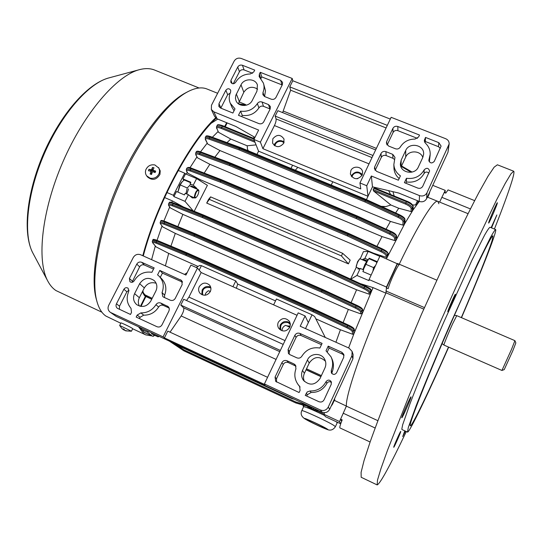 <?xml version="1.0" encoding="UTF-8"?>
<svg xmlns="http://www.w3.org/2000/svg" width="543" height="543" viewBox="0 0 543 543"><rect width="100%" height="100%" fill="white"/><g stroke="black" fill="none" stroke-linecap="round" stroke-linejoin="round"><path stroke-width="0.81" d="M125.698 330.843L131.42 331.23L132.716 328.698L132.18 328.257C129.96 326.784 120.824 322.461 120.953 322.936L119.67 325.481L121.836 328.467M131.447 331.216L119.67 325.454M125.521 330.782L127.191 330.918L124.87 330.402L124.116 329.343L122.935 328.807L123.695 329.866L122.318 328.915M123.607 329.811L124.829 330.368M123.987 329.296L123.695 329.866M317.411 409.972L317.546 411.078L324.008 414.085M279.808 329.54L280.154 325.074C282.917 321.062 286.263 320.418 290.206 323.133M278.335 322.203C281.871 317.621 285.598 317.377 289.514 321.47L290.383 324.354L289.772 327.341C286.392 331.841 282.727 332.18 278.763 328.359C277.534 326.404 277.392 324.354 278.335 322.203M201.82 294.659L202.139 289.989C204.27 286.656 207.114 285.699 210.67 287.118M199.254 286.677C202.308 282.523 205.756 282 209.584 285.123C211.098 287.098 211.336 289.27 210.284 291.632C207.331 295.725 203.937 296.302 200.095 293.369C198.453 291.367 198.168 289.141 199.254 286.677M325.284 337.468L314.655 316.528L312.028 314.797L305.505 328.61L308.336 322.603L305.085 315.931L298.202 312.87L264.414 383.962L265.208 384.743L164.4 337.889L167.78 331.121L267.577 377.317M352.231 351.803L353.113 354.606L352.916 358.828L351.912 355.74L352.115 351.443L349.04 348.111L300.204 326.234L305.085 315.931M186.534 300.523L188.916 297.096L201.154 272.545L197.476 268.038L190.926 265.12L185.944 275.057L140.596 254.742C137.535 253.73 135.092 254.647 133.273 257.491L108.675 305.383C107.507 308.112 107.996 310.372 110.141 312.171L116.134 316.365L110.141 312.171M201.154 272.545L297.055 315.293M151.911 272.308L154.158 267.889L141.669 262.276C139.626 261.597 137.997 262.208 136.782 264.108L129.404 278.511L129.947 281.708C131.576 282.733 132.994 282.421 134.202 280.772C138.411 274.039 144.309 271.215 151.911 272.308M123.892 289.27L116.44 303.815C115.673 305.6 115.985 307.094 117.369 308.302L130.483 314.451L131.501 312.449L131.012 308.356C126.818 303.361 126.064 297.713 128.759 291.421L128.148 288.245C126.492 287.233 125.073 287.58 123.892 289.27L126.886 291.761L119.521 306.164L119.412 309.32M163.728 297.204L170.319 300.204C172.409 300.903 174.059 300.286 175.28 298.345L182.183 284.566L181.661 280.534L159.818 270.434L157.572 274.867L159.051 276.136C163.362 280.826 164.359 286.317 162.038 292.623L162.832 296.607L163.728 297.204M140.868 312.904L137.182 315.076L136.171 317.078L157.002 326.73C159.099 327.443 160.762 326.825 161.99 324.863L168.968 310.935L169.362 308.96L168.242 306.646L160.782 303.062C158.821 302.376 157.212 302.913 155.956 304.684C152.339 310.243 147.309 312.978 140.868 312.904L143.705 315.164L140.06 317.316L139.415 318.585M155.861 291.055L150.798 301.066C146.943 306.686 142.232 307.867 136.673 304.609C133.422 301.589 132.723 297.931 134.583 293.648L139.66 283.684C143.807 277.86 148.68 276.842 154.28 280.636C157.07 283.629 157.599 287.104 155.861 291.055M197.476 268.038L163.083 336.87L110.928 312.632M352.916 358.828L329.703 409.279C327.911 412.334 325.359 413.277 322.04 412.123L116.134 316.365M322.04 412.123L320.445 410.006L264.414 383.962M163.083 336.87L164.4 337.889M351.912 355.74L328.25 407.107L329.703 409.279M305.247 395.372L318.911 401.698C321.157 402.478 322.888 401.834 324.103 399.77L331.284 384.22L331.176 381.553C329.397 379.577 327.68 379.638 326.01 381.729C322.522 388.014 317.2 391.103 310.039 390.987L307.243 391.924L305.247 395.372M336.599 372.722L343.705 357.342L343.78 354.301L341.805 352.251L328.203 346.135L326.017 350.812L330.999 356.771C333.063 361.238 333.151 365.772 331.271 370.38L331.373 372.898C333.171 374.955 334.916 374.894 336.599 372.722M300.089 390.41L299.607 386.324L298.433 384.994C294.727 380.059 293.899 374.656 295.942 368.799L295.473 365.161L294.001 363.959L287.016 360.762C284.817 360.016 283.113 360.647 281.898 362.67L275.057 377.107L275.708 381.396L299.098 392.528L300.089 390.41M299.94 333.429C297.747 332.696 296.057 333.327 294.856 335.33L288.089 349.611L288.421 353.452L289.901 354.66L296.878 357.844C298.955 358.57 300.618 358.02 301.874 356.181C306.13 349.536 312.137 346.828 319.902 348.049L322.08 343.386L299.94 333.429L301.107 335.52C298.942 334.793 297.265 335.418 296.078 337.4L289.385 351.531L289.175 354.226M302.505 370.509L307.433 359.995C310.392 352.923 321.442 352.536 324.734 359.418C326.133 362.215 326.2 365.059 324.938 367.957L320.024 378.525C315.13 385.286 309.619 385.903 303.489 380.385C301.351 377.29 301.019 373.998 302.505 370.509L304.406 373.319L309.245 362.995C314.044 356.398 319.454 355.808 325.467 361.231M320.445 410.006C323.825 411.18 326.424 410.216 328.25 407.107M156.133 283.256C151.144 281.763 147.214 283.317 144.336 287.912L139.361 297.707C137.99 300.584 138.003 303.374 139.402 306.082M304.426 381.457C303.211 378.763 303.198 376.048 304.406 373.319M170.034 332.167L181.172 315.951C183.405 312.232 184.22 309.53 183.629 307.854L180.778 305.085L183.697 299.241L283.222 344.405M180.778 305.085L280.351 350.432M321.476 344.683L301.107 335.52M296.01 366.192L288.333 362.568C286.154 361.821 284.471 362.452 283.27 364.448L276.509 378.736L276.509 382.041M300.082 387.071L299.227 386.019M331.379 357.613L331.834 358.618C333.877 363.043 333.965 367.53 332.106 372.091L331.888 373.598M344.052 355.4L342.518 354.151L329.065 348.097L327.314 351.864M329.065 348.097L328.203 346.135M331.515 382.496C329.716 381.234 328.182 381.505 326.906 383.31C323.458 389.535 318.191 392.582 311.112 392.467L307.345 394.713L306.72 396.057M169.178 308.071L163.402 305.424C161.468 304.745 159.873 305.281 158.631 307.033C155.054 312.53 150.078 315.245 143.705 315.164M159.208 276.292L161.671 278.769C165.948 283.412 166.932 288.856 164.638 295.093L164.502 297.55M182.502 282.156L162.432 273.122L160.28 277.371M162.432 273.122L159.818 270.434M129.044 290.193L126.886 291.761M153.533 269.118L144.465 265.038C142.436 264.366 140.82 264.97 139.626 266.857L132.024 282.292M362.011 175.43L359.391 173.074C355.631 172.111 353.12 173.407 351.864 176.943M280.941 330.314C279.76 324.463 282.17 321.897 288.157 322.63L290.383 324.497M274.792 145.829C275.905 142.11 278.396 140.705 282.272 141.621L283.935 142.734M340.719 423.791L325.345 416.637L323.92 414.282L339.531 421.544L340.746 418.802M340.671 423.771L339.531 421.544M210.888 288.109L209.978 287.58C204.209 286.874 201.806 289.358 202.77 295.025M382.272 206.869L385.835 206.571L390.879 205.003L398.725 208.234L395.609 212.965M390.879 205.003L373.557 190.953L373.197 189.595L373.801 188.319L374.69 187.987L406.727 201.148M398.725 208.234L411.051 211.566L411.166 208.458C410.834 207.08 408.913 205.6 405.39 204.019L373.557 190.953M406.673 201.12L374.69 187.987M392.949 191.686L394.184 195.969M295.311 170.231L297.815 167.359M312.028 314.797L276.448 298.996L273.624 304.854M315.863 318.836L340.413 329.757L352.753 334.298L352.142 331.359C351.721 330.511 349.923 329.302 346.733 327.734L312.985 311.73L313.426 310.752L347.201 326.771C350.846 328.563 352.909 329.94 353.384 330.897L353.948 333.66L348.626 347.92M156.024 246.855L152.556 242.673L152.278 241.228C152.651 240.895 153.947 241.18 156.167 242.076L186.093 254.334L185.991 255.427L156.085 243.162C153.384 242.11 152.311 242.022 152.854 242.897L156.024 246.855L168.697 253.398L198.012 266.43M199.186 270.129L201.412 265.67L199.702 265.459L196.213 267.468M201.412 265.67L235.784 280.935L237.685 284.077L275.525 300.903M340.413 329.757L335.913 342.233M237.685 284.077L236.361 288.245M142.836 290.865L143.433 292.982L145.049 294.903L152.196 298.304M210.46 291.238L209.931 291.34M210.338 291.523L208.607 290.749L207.46 291.347L205.722 293.227L205.057 295.243M366.749 185.733L367.998 196.288L372.464 186.833L371.358 175.993L366.749 185.733L359.948 182.943L360.776 188.93L262.907 148.687L260.396 142.13L292.209 78.463L241.201 58.44C238.194 57.585 235.845 58.474 234.155 61.108L211.465 105.274L211.363 109.537L213.84 111.824L258.631 130.069L253.914 139.476L258.563 151.178L256.961 154.388M292.582 165.201L290.994 168.445M255.04 142.293L221.245 128.426C218.076 127.252 216.637 127.32 216.929 128.63L218.537 132.316L230.741 139.015L247.153 145.782L247.547 149.474L248.321 150.818M230.741 139.015L227.008 142.633M256.065 144.886L247.153 145.782M254.538 137.135L253.038 138.132M187.125 272.701L184.518 274.419M168.697 253.398L165.384 265.846M412.666 204.962L415.544 204.962L417.519 200.713M323.92 414.282L324.639 412.653M345.307 408.506L346.38 406.083L334.305 400.354M379.815 256.35L368.168 251.409L364.896 258.4L362.256 259.697M368.168 251.409L363.41 251.647L360.233 258.835M356.31 267.326L350.561 279.136M350.758 279.224L356.934 275.444L369.002 280.643L369.05 279.55L379.964 256.045L397.517 263.871M357.898 268.004L358.068 269.097L360.226 268.405L356.934 275.444M369.05 279.55L386.453 287.043L397.327 263.416M360.253 283.602L373.055 287.607L385.897 293.152L385.985 292.209M386.351 288.143L386.453 287.043M377.283 261.678L369.111 258.196L368.337 259.859L364.896 258.4M360.226 268.405L363.661 269.885L362.88 271.554L371.073 275.07M376.998 262.276L369.192 258.767L369.111 258.196M432.751 185.339L445.219 190.376L445.084 192.846M470.414 208.912L441.859 197.326L439.884 201.636M444.099 192.731L445.219 190.376M385.897 293.152C362.615 345.423 345.382 395.84 346.38 406.083M438.887 203.747L437.834 201.372C434.305 198.921 418.823 223.261 399.234 264.21C418.823 223.261 434.305 198.921 437.834 201.372L468.032 213.664M373.055 287.607L353.948 333.66L352.753 334.298M334.624 398.576L334.651 400.673M334.61 399.675L332.465 404.311L334.61 399.675M449.122 144.18L447.975 152.25L426.622 198.663C424.952 201.48 422.502 202.396 419.264 201.426L413.067 209.958L404.997 223.214L386.426 258.787M206.693 203.068L348.416 263.884L341.438 255.929L209.333 199.383L206.693 203.068L208.505 199.478L210.596 196.878L342.667 253.323L350.181 260.131L348.416 263.884M186.744 171.235L186.263 169.416C186.738 168.873 188.095 169.009 190.321 169.823L220.478 181.057L220.349 182.183L190.22 170.943C187.491 170.013 186.33 170.108 186.744 171.235L187.803 173.217L200.265 179.679L373.509 253.201L373.319 253.595M200.265 179.679L199.756 180.561M191.367 185.91L196.532 188.109L193.233 185.211L196.607 178.579L207.392 185.339L194.204 211.288M387.376 256.832L386.148 257.334L386.107 255.719C385.822 254.599 384.098 253.255 380.942 251.687L347.391 235.92L347.853 234.902L381.43 250.676C385.041 252.468 387.01 253.995 387.349 255.264L387.376 256.832M373.509 253.201L386.148 257.334M371.073 290.003L371.269 291.639L371.012 290.566C370.516 289.629 368.439 288.285 364.781 286.534L330.85 270.882L331.182 270.197L365.086 285.835L331.182 270.204M154.015 334.983L153.228 336.409L152.149 335.974L147.615 332.235L141.166 329.234M173.909 196.58L185.007 201.358L188.407 194.693L185.231 193.328L184.423 194.91L176.502 191.509L173.909 196.58L173.4 195.29L166.918 192.5M173.4 195.29L184.715 173.183L178.247 170.434M155.284 246.074L151.612 259.676M161.97 226.078L157.049 240.339M169.64 207.093L163.911 220.96M183.371 206.944L172.416 200.91L171.737 202.383M172.416 200.91L164.583 197.53M217.77 119.073L211.315 123.173L217.77 119.073M187.186 172.43L186.181 174.16M196.871 157.036L190.002 167.699M207.121 143.271L200.53 151.83M218.001 131.616L212.354 137.27M224.931 126.024L224.395 126.397M334.488 398.881L331.352 405.689M196.071 155.006L195.602 153.167C196.098 152.583 197.462 152.692 199.688 153.493L229.764 164.475L229.635 165.601L199.58 154.619C196.858 153.71 195.684 153.839 196.071 155.006L197.469 157.809L209.842 164.285L382.021 236.578L376.93 246.373M209.842 164.285L204.195 173.074M388.143 253.248L388.245 255.061L388.069 253.71C387.641 252.638 385.618 251.233 381.987 249.488L348.267 234.026L347.73 234.847L348.144 233.972L221.021 180.262L220.594 181.104L347.73 234.847L347.391 235.92L220.349 182.183L220.899 180.215L190.898 168.703C188.679 167.868 187.362 167.651 186.948 168.072C188.027 167.169 189.548 167.217 191.516 168.215L190.321 169.823L190.22 170.943M395.827 240.067L394.605 240.522L394.605 238.207C394.34 237.047 392.643 235.689 389.507 234.128L356.14 218.517L356.608 217.492L389.996 233.11C393.587 234.888 395.528 236.436 395.833 237.753L395.827 240.067M382.021 236.578L394.605 240.522M187.803 173.217L186.364 170.896M197.469 157.809L195.677 154.646M205.648 139.626L205.2 137.779C205.709 137.169 207.073 137.25 209.299 138.031L239.239 148.755L239.11 149.895L209.184 139.157C206.469 138.282 205.288 138.438 205.648 139.626L207.691 144.017L219.983 150.554L390.451 221.422L386.053 229.153M219.983 150.554L214.838 157.185M396.587 235.879L396.77 238.01L396.512 236.293C396.125 235.146 394.137 233.707 390.526 231.97L357.016 216.63L357.328 216.005L390.811 231.332L389.507 234.128M404.141 224.721L402.933 225.121L403.008 221.449C402.77 220.261 401.094 218.89 397.978 217.349L364.862 201.921L365.33 200.896L398.474 216.331C402.03 218.089 403.951 219.65 404.23 221.001L404.141 224.721M390.451 221.422L402.933 225.121M207.691 144.017L205.247 139.252M170.312 207.901L168.669 205.587L168.493 204.114C168.921 203.666 170.251 203.869 172.484 204.725L202.627 216.481L202.519 217.594L172.389 205.831C169.667 204.847 168.54 204.86 169.016 205.878L170.312 207.901L182.889 214.376L356.581 289.786L351.111 302.655M182.889 214.376L177.853 226.621M356.581 289.786L369.179 294.191L369.03 292.596C368.683 291.598 366.919 290.308 363.735 288.733L329.974 272.769L330.429 271.771L364.217 287.742C367.855 289.541 369.878 291.007 370.278 292.141L370.407 293.614L369.179 294.191M362.541 309.198L362.914 311.22L362.486 309.822C361.964 308.947 359.873 307.63 356.208 305.879L322.27 290.152L321.85 291.041L355.665 307.053C359.303 308.852 361.346 310.277 361.787 311.322L362.059 313.284L360.844 313.895L360.538 311.784C360.158 310.854 358.373 309.605 355.19 308.03L321.402 292.032L322.142 290.098L194.713 234.338L194.285 235.187L321.721 290.987L321.402 292.032L194.061 236.246L164.013 224.232C161.305 223.207 160.205 223.173 160.714 224.123L162.676 226.879L175.301 233.375L348.341 309.401L343.122 322.617M175.301 233.375L170.923 246.135M354.07 328.82L354.776 331.495L354.036 329.499C353.486 328.685 351.389 327.402 347.724 325.644L313.847 309.87L313.426 310.752L313.718 309.815L186.643 253.533L186.215 254.382L313.304 310.698L312.985 311.73L185.991 255.427L186.52 253.486L156.71 241.017L152.909 239.999C152.651 239.022 154.144 239.178 157.389 240.481L156.167 242.076L156.085 243.162M348.341 309.401L360.844 313.895M162.676 226.879L160.714 224.123M404.929 219.291L405.078 222.881L404.847 219.657C404.508 218.449 402.546 216.983 398.976 215.252L365.731 200.048L366.03 199.444L399.248 214.628L397.978 217.349M373.197 189.595L405.757 202.953C409.782 204.759 411.988 206.449 412.361 208.01L412.232 211.247L411.051 211.566M218.537 132.316L216.929 128.63M413.128 206.191L413.142 209.707L413.053 206.523C412.619 205.078 410.386 203.455 406.361 201.663L373.801 188.319M418.436 201.086L416.834 204.535L415.544 204.962M224.897 126.607L226.689 122.718M417.574 203.544L418.653 201.175L417.574 203.544M140.576 306.367L141.078 304.888L141.628 305.105L141.139 306.449M151.768 299.145L144.384 295.494L142.314 291.896M144.689 295.759L151.707 299.268L145.171 296.145M164.672 222.026C162.452 221.13 161.176 220.818 160.83 221.096C160.565 220.132 162.065 220.268 165.337 221.496L164.101 223.132L194.17 235.139L194.061 236.246L194.598 234.291L164.672 222.026M160.389 223.865L160.165 222.399C160.565 222.012 161.882 222.257 164.101 223.132L164.013 224.232M331.135 270.19L203.72 215.103L203.062 215.625L203.72 215.103L331.162 270.19L329.974 272.769L202.519 217.594L202.749 216.528L330.3 271.717L330.721 270.828L203.177 215.673L202.627 216.481L203.062 215.625L173.061 203.591C170.841 202.709 169.552 202.43 169.185 202.749L168.493 204.114M357.253 215.999L230.768 163.151L230.184 163.647L230.795 163.165L357.294 215.992L356.14 218.517L229.635 165.601L229.886 164.515L356.486 217.438L356.894 216.576L230.3 163.687L229.764 164.475L230.184 163.647L200.238 152.413C198.025 151.599 196.695 151.422 196.254 151.891L195.602 153.167M365.948 199.444L240.25 147.479L239.653 147.947L240.216 147.465L365.996 199.43L364.862 201.921L239.11 149.895L239.354 148.802L365.201 200.842L365.602 199.994L239.768 147.988L239.354 148.802L239.653 147.947L209.815 137.019C207.602 136.218 206.265 136.083 205.797 136.598L205.2 137.779M254.043 139.225L222.094 126.132C219.44 125.073 217.804 124.849 217.18 125.467L216.494 126.804C217.159 126.112 218.822 126.295 221.476 127.347L254.477 140.888M217.18 125.467L217.18 125.467C217.2 124.415 218.999 124.476 222.569 125.65L254.307 138.689M331.081 406.279L332.465 404.297L331.074 406.293M429.737 191.889L427.545 197.184M429.106 193.26L429.214 194.027L427.735 197.265L429.764 191.842M210.596 196.878L209.333 199.383M342.667 253.323L341.438 255.929M183.962 350.887L295.663 402.913L183.758 350.73L295.663 402.913L313.549 408.173M313.019 407.929L295.684 402.852L295.826 401.976L307.705 405.458M183.839 350.819L169.402 341.14L183.839 350.819L183.928 349.889L295.826 401.976L295.663 402.913M199.58 154.619L199.688 153.493L200.835 151.938L230.782 163.158M221.517 179.719L221.021 180.262L221.503 179.713L191.516 168.215L221.415 179.706M348.525 233.375L221.571 179.767L348.586 233.381L348.144 233.972L348.565 233.375L382.265 248.843C385.442 250.364 387.213 251.592 387.593 252.515M314.159 309.143L187.206 252.936L186.52 253.486L187.206 252.936L314.18 309.143L313.718 309.815L314.18 309.143L348.049 324.911C351.246 326.452 353.086 327.565 353.568 328.271M322.569 289.446L195.27 233.755L194.713 234.338L195.27 233.755L165.391 221.53L195.188 233.734M195.27 233.755L322.617 289.453L322.142 290.098L322.596 289.446L356.513 305.166C359.724 306.7 361.557 307.84 362.018 308.6M175.905 344.622L291.503 398.338L176.007 344.683L173.767 343.169M291.639 397.985L291.727 398.501L294.476 399.302M175.749 344.086L175.81 344.527L175.81 344.119M193.199 210.888L185.007 201.358M196.607 178.579L185.53 173.882L182.95 178.912L183.86 180.31M184.715 173.183L185.53 173.882M196.532 188.109L197.38 189.31M194.475 197.869L192.365 197.944L188.407 194.693M147.615 332.235L148.076 331.223M193.233 185.211L190.057 183.853L190.864 182.278L182.95 178.912M332.811 181.783L331.23 185.068M232.947 286.718L235.784 280.935M248.416 150.852L247.547 149.474M254.884 137.542L253.554 138.35M286.711 325.834L290.206 326.139M289.826 327.232L285.632 325.345C283.256 326.411 282.068 328.216 282.055 330.782M371.358 175.993L419.481 195.602L419.264 201.426L398.881 193.091L372.464 186.833L366.423 199.62M381.064 206.313L385.835 206.571M388.605 190.661L390.641 194.516M357.796 178.62L356.799 178.769M151.368 332.75L151.68 333.897L158.02 336.85L159.289 336.436M158.386 336.015L158.02 336.85M514.92 340.678L515.85 342.932L512.823 350.737L504.237 369.6L501.936 370.462L511.52 349.373L514.913 340.665L456.758 315.639L452.584 323.886C448.403 333.015 443.455 345.172 443.943 345.063L501.936 370.462M244.452 105.518L240.406 104.908M216.168 118.293C190.315 141.73 156.771 204.154 143.284 255.943M140.067 327.497L144.363 332.54L149.298 334.644M217.628 93.281L207.209 89.086C202.057 86.894 195.711 87.708 188.177 91.509C167.448 101.962 138.73 139.789 118.7 185.944C98.643 232.085 90.532 279.021 96.946 301.508C98.901 308.451 101.874 313.297 105.865 316.046L120.79 323.248M138.472 326.75L143.766 333.714L145.714 334.861L152.142 335.968L143.739 332.058M153.56 335.805L155.115 335.499M199.064 87.986L154.85 70.156C150.492 68.323 145.456 68.133 139.741 69.585C117.01 75.083 84.179 112.808 62.968 161.76C41.682 210.677 36.456 260.586 47.845 281.172C50.065 285.313 52.759 288.442 55.936 290.553L101.921 312.218M187.756 91.726L185.903 92.697C165.445 103.027 137.216 140.169 117.566 185.455C97.883 230.734 89.934 276.842 96.26 299.044L96.335 299.308M128.399 326.187L123.288 323.764M246.732 105.07L238.499 103.842M215.605 117.838C189.677 141.825 156.384 203.964 142.789 255.726M186.812 194.007L188.55 188.923M177.9 192.107L180.201 184.932L187.26 187.953L186.025 193.668M177.866 192.093L179.685 185.129L181.891 181.959L184.315 180.004L190.647 182.706M190.858 184.192L187.26 187.953M180.201 184.932L182.387 181.491M356.147 267.19L357.525 261.767L359.799 258.706L357.851 261.814C356.636 264.522 356.065 266.314 356.147 267.19L359.466 268.676M366.457 261.488L359.799 258.706M147.397 176.828L147.465 176.916C152.284 180.833 156.445 180.004 159.941 174.418L160.233 170.875L158.536 167.516M150.126 178.165C154.327 178.871 157.355 177.269 159.201 173.373L159.601 170.699L158.923 168.167L154.898 164.963C150.71 164.264 147.696 165.859 145.843 169.742C145.096 171.995 145.375 174.038 146.691 175.878L150.126 178.165M153.988 167.794L152.515 167.4L151.449 169.803L148.958 169.28L148.436 170.733L150.92 171.255L150.119 174.038L151.592 174.439L152.393 171.656L155.149 172.552L155.678 171.099L152.916 170.203L153.988 167.794M151.802 173.617L150.119 174.038M151.354 173.495L151.748 172.403L150.92 171.255M150.94 171.283L151.164 170.651L148.958 169.28M151.164 170.651L152.271 170.95L151.449 169.803M152.271 170.95L152.515 167.4M152.664 169.857L153.017 169.952M155.678 171.099L154.85 171.649L153.744 171.35L152.916 170.203M154.85 171.649L154.592 172.355M338.133 422.59L337.23 422.678L335.974 421.585M317.492 410.732L317.01 410.63L317.329 409.938M317.078 409.816L316.515 411.044L317.153 411.194L317.01 410.63M316.752 409.666L316.515 411.044M316.379 410.474L315.123 410.121L315.585 409.123M315.334 409.008L314.641 410.501L315.259 410.698L315.123 410.121M315.001 408.852L314.641 410.501M314.506 409.931L313.297 409.497L313.84 408.309M295.786 402.96L313.569 408.187L312.836 409.836L313.433 410.074L313.297 409.497M313.243 408.085L312.836 409.836M312.7 409.259L311.533 408.743L312.001 407.725M311.743 407.644L311.091 409.042L311.668 409.32L311.533 408.743M311.383 407.542L311.091 409.042M310.956 408.458L309.829 407.861L310.148 407.175M309.89 407.101L309.422 408.112L309.972 408.438L309.829 407.861M309.53 406.999L309.422 408.112M309.279 407.542L308.295 406.632M308.037 406.558L307.806 407.06L308.336 407.42L308.193 406.856M307.677 406.456L307.806 407.06M303.347 405.18L303.795 405.94L303.435 405.207M303.313 405.261L303.652 406.293L303.109 405.764M303.089 405.825L303.544 406.585L303.062 405.899M303.062 405.913L303.625 406.727L301.786 410.684C300.252 413.997 301.508 416.861 305.546 419.277C314.804 424.219 322.148 427.667 327.578 429.622C330.701 430.782 333.314 429.798 335.411 426.669L333.578 425.244C326.696 420.934 301.324 409.334 301.786 410.684M324.87 427.843C320.77 425.352 306.014 418.565 306.272 419.284L307.467 420.16C311.668 422.685 326.139 429.343 325.983 428.671L324.87 427.843M324.225 415.3C312.361 409.619 305.499 406.761 303.625 406.727M194.849 196.844L195.731 197.767C197.469 196.294 198.521 194.095 198.874 191.156L198.792 190.566C197.102 190.186 195.785 192.283 194.849 196.844M195.534 197.828L194.781 197.998L194.353 196.96C195.005 192.914 196.328 190.498 198.31 189.711L198.697 190.369M274.161 145.375L274.643 144.004C277.242 140.325 280.419 139.653 284.159 141.988M283.717 143.23C279.706 147.818 275.993 147.784 272.559 143.114L272.83 138.791C276.923 134.169 280.656 134.264 284.03 139.069L283.717 143.23M351.301 176.271L351.606 175.491C354.925 171.215 358.509 170.923 362.364 174.615M362.113 175.226C357.464 180.181 353.547 179.794 350.364 174.045L350.839 170.624C353.052 165.337 362.086 166.382 362.609 172.002L362.113 175.226M253.914 139.476L260.396 142.13M367.998 196.288L258.563 151.178M406.449 178.287L404.413 182.658L417.805 188.095C419.997 188.747 421.653 188.129 422.787 186.229L429.615 170.991C428.508 167.902 426.71 167.509 424.219 169.803C420.336 176.441 414.411 179.271 406.449 178.287L406.456 181.973L405.859 183.249M434.264 161.386L441.099 146.087L438.832 142.666L425.508 137.42L424.307 140.637L425.427 143.196C428.698 146.264 430.294 149.983 430.199 154.355L428.841 160.273C429.988 163.368 431.794 163.735 434.264 161.386M392.772 154.382L385.924 151.64C383.779 151.008 382.136 151.626 381.01 153.486L374.724 166.762L374.412 168.574L376.591 171.371L398.392 180.215L400.429 175.857C396.417 173.047 394.225 169.294 393.845 164.61L394.985 157.368L392.772 154.382L392.922 158.291L386.148 155.569C384.016 154.938 382.401 155.549 381.281 157.395L375.165 170.326M415.022 139.083L418.619 136.958L419.515 135.058L397.815 126.505C395.671 125.888 394.042 126.499 392.922 128.345L386.697 141.479L386.385 143.135L388.578 146.033L395.419 148.762C397.449 149.379 399.051 148.836 400.225 147.139C403.537 141.818 408.472 139.13 415.022 139.083M401.168 160.144L405.702 150.479C409.232 141.838 424.321 144.777 423.635 154.008L422.854 157.321L418.341 167.034C414.913 175.491 400.245 173.007 400.374 164.027L401.168 160.144L401.06 167.006M419.481 195.602C422.78 196.586 425.278 195.656 426.974 192.792L449.149 143.976C449.217 141.547 448.084 139.802 445.749 138.743L391.143 117.308L359.948 182.943M292.209 78.463L292.799 80.758L289.752 86.866L290.641 90.199L282.631 112.598M390.302 119.08L292.799 80.758M254.708 70.115L242.436 65.275C240.427 64.705 238.859 65.303 237.732 67.06L230.924 80.344L230.823 82.312C232.302 84.213 233.911 84.213 235.642 82.292C238.927 76.868 243.814 74.092 250.303 73.963L253.791 71.927L254.708 70.115M225.84 90.26L218.972 103.672L218.883 106.462L220.567 108.037L232.886 113.039L234.997 108.892L230.293 103.258C228.786 99.586 228.895 95.873 230.626 92.113L230.694 90.179C229.173 88.265 227.558 88.292 225.84 90.26L227.68 94.679L220.804 108.138M259.357 74.12L259.16 76.556L263.375 83.052C264.393 86.161 264.265 89.296 262.982 92.466L262.9 94.713L264.746 96.6L271.215 99.179C273.265 99.776 274.853 99.172 275.987 97.38L282.353 84.681L282.577 82.373L280.67 80.344L260.273 72.307L259.357 74.12L260.85 78.701L261.767 76.902L260.273 72.307M258.95 123.621C261 124.225 262.602 123.621 263.742 121.808L270.17 108.98L270.36 106.509L268.5 104.589L262.025 101.996C260.104 101.412 258.556 101.941 257.375 103.577C253.343 109.503 247.744 112.028 240.576 111.152L238.472 115.306L258.95 123.621M256.948 91.176L252.278 100.407C249.312 106.998 238.343 107.147 236.008 100.659L235.452 98.317L235.777 95.405L241.017 84.83C244.065 78.104 255.373 78.192 257.409 84.98L256.948 91.176M422.807 157.416C420.458 150.268 408.601 150.011 405.723 157.015L401.27 166.518M213.84 111.824L217.105 118.802L235.879 126.478L254.966 137.379M217.105 118.802L214.621 116.453M238.411 103.774L243.814 92.235C247.601 86.934 252.224 85.909 257.66 89.154M372.993 155.495L275.152 116.093L276.054 118.897C276.319 120.437 275.783 122.657 274.432 125.569L262.907 148.687M375.647 149.922L277.853 110.684L275.152 116.093M386.093 127.938L290.641 90.199M387.315 125.372L289.752 86.866M270.163 109.007L263.511 106.326C261.611 105.749 260.077 106.272 258.909 107.894C254.918 113.765 249.38 116.263 242.28 115.387L241.669 116.602M242.28 115.387L240.576 111.152M282.197 84.986L261.767 76.902M263.484 83.371L265.479 90.715L264.59 96.532M230.171 93.165L227.68 94.679M234.06 110.731L231.976 107.276M252.59 73.278L244.099 69.925C242.11 69.361 240.556 69.945 239.443 71.69L233.266 83.765M417.411 138.377L397.91 130.673C395.786 130.062 394.177 130.673 393.071 132.499L387.152 145.008M394.496 159.506L392.922 158.291M399.166 178.559C396.01 175.83 394.279 172.443 393.98 168.418L393.96 167.841M430.165 154.938L429.33 161.855M440.319 148.273L438.493 146.705L425.312 141.499L424.836 142.51M425.312 141.499L425.508 137.42M428.841 173.115C427.07 171.574 425.461 171.731 424.035 173.57C420.194 180.147 414.329 182.95 406.456 181.973M393.729 447.256C393.41 446.869 400.537 430.762 400.748 431.4L400.761 431.434C400.992 432.011 393.98 447.839 393.743 447.283L393.729 447.256M401.786 417.723C401.467 416.848 410.705 395.962 411.017 396.852L411.037 396.94C411.207 398.134 402.173 418.544 401.806 417.784L401.786 417.723M488.707 222.555C489.419 219.582 497.137 201.915 497.361 202.743L497.279 203.32C496.445 206.557 488.904 223.797 488.646 223.058L488.707 222.555M405.438 431.149L402.696 436.558L404.834 430.87M491.11 227.7L496.845 214.98L491.558 227.884M447.792 311.56C448.016 309.768 455.149 293.532 455.394 294.265L455.387 294.523C455.068 296.526 448.063 312.435 447.799 311.777L447.792 311.56M441.859 197.326L444.228 192.5L445.755 193.118L448.056 189.894L474.643 200.625M406.32 431.549C389.962 465.833 380.249 483.623 377.168 484.919L377.487 480.148L380.969 468.568L387.6 450.011L409.68 394.191L439.952 322.82L471.378 252.624L496.594 199.899L505.275 183.31L510.977 173.808L513.692 171.215C514.384 171.751 513.746 175.213 511.791 181.593C508.452 192.331 502.662 208.152 494.422 229.051M377.168 484.919L361.176 477.27L361.095 472.369L364.041 460.593L370.163 441.873C375.79 426.085 382.876 407.44 391.415 385.93L421.293 314.73L452.889 244.941C462.663 224.449 471.29 207.046 478.777 192.745L487.933 176.421L494.144 167.169L497.395 164.794L513.617 171.188M448.688 347.14C428.59 392.745 409.273 433.104 407.501 432.092L408.329 427.395L416.108 405.859C424.083 385.415 436.613 355.346 450.059 324.524L477.962 262.812L490.458 237.508C493.18 232.553 494.911 229.899 495.65 229.553C495.969 229.777 495.684 231.366 494.795 234.304C491.096 246.57 477.27 280.948 461.502 317.682M407.501 432.092L401.996 429.561L401.813 429.072L402.662 424.789L410.209 403.177C418.042 382.7 430.477 352.638 443.909 321.863L471.921 260.294L484.607 235.105C487.404 230.191 489.216 227.578 490.037 227.266L495.616 229.54M448.504 347.065C429.73 389.63 411.906 426.805 410.284 425.821L410.155 425.325C409.89 421.449 427.809 376.116 450.337 324.626C472.844 273.115 491.809 234.047 492.949 235.879L492.202 240.155C488.863 251.328 476.062 283.222 461.319 317.607M377.867 420.676L346.38 406.157C345.314 396.017 362.643 345.314 386.039 292.833L386.419 287.892L388.164 288.645C390.017 281.736 397.082 266.369 399.18 264.685L397.435 263.946L386.419 287.892M423.744 309.123L386.039 292.833M397.435 263.946L397.999 263.681L436.667 280.093M370.116 442.009L339.898 427.904C339.497 427.436 340.257 424.755 342.185 419.861L340.617 419.135L341.595 421.368M340.617 419.135L346.38 406.157M363.267 269.708L365.873 264.319L373.557 267.611L372.973 270.923M362.914 269.559L364.957 264.366L367.618 259.921M376.794 262.004L376.55 263.24M375.41 265.663L373.557 267.611M365.873 264.319L368.066 259.744M188.916 297.096L285.021 340.604M183.629 307.854L279.767 351.667M181.172 315.951L276.082 359.412M134.583 293.648L139.361 297.707M139.66 283.684L144.336 287.912M307.433 359.995L309.245 362.995M289.385 351.531L288.089 349.611M296.078 337.4L294.856 335.33M276.509 378.736L275.057 377.107M283.27 364.448L281.898 362.67M288.333 362.568L287.016 360.762M295.243 365.724L294.001 363.959M299.892 386.725L299.383 386.066M332.106 372.091L331.271 370.38M342.518 354.151L341.805 352.251M307.345 394.713L306.232 393.254M311.112 392.467L310.039 390.987M326.906 383.31L326.01 381.729M158.631 307.033L155.956 304.684M163.402 305.424L160.782 303.062M168.921 307.487L167.373 306.076M140.06 317.316L137.182 315.076M164.638 295.093L162.038 292.623M182.38 281.722L180.575 279.767M119.521 306.164L116.44 303.815M132.336 281.111L129.404 278.511M139.626 266.857L136.782 264.108M144.465 265.038L141.669 262.276M145.87 296.58L141.628 305.105M306.517 368.812L321.388 375.607M306.042 369.824L320.913 376.625L306.042 369.831M320.974 376.496L306.103 369.695M209.184 139.157L209.299 138.031L210.392 136.551L240.108 147.465M405.39 204.019L406.714 201.107C410.372 202.546 412.51 204.229 413.128 206.15L412.361 208.01L411.166 208.458M146.053 295.494L146.257 296.777M254.321 138.662L222.569 125.65L221.245 128.426M411.214 172.267L401.284 166.497M227.178 122.922L225.209 126.729M366.892 260.803L362.989 259.14M366.03 199.444L399.248 214.628C402.974 216.467 404.868 218.008 404.929 219.243L404.23 221.001L403.008 221.449M355.19 308.03L356.52 305.159C359.676 306.598 361.672 307.922 362.52 309.143L361.787 311.322L360.538 311.784M187.186 252.929L157.389 240.481L187.131 252.916M346.733 327.734L348.049 324.911C351.185 326.35 353.188 327.633 354.05 328.766L353.384 330.897L352.142 331.359M172.389 205.831L172.484 204.725L173.712 203.075L203.625 215.082M365.086 285.842C368.283 287.376 370.095 288.543 370.536 289.351M363.735 288.733L365.086 285.835C369.077 287.756 371.066 289.127 371.059 289.948L370.278 292.141L369.03 292.596M196.254 151.891C196.464 150.947 197.991 150.961 200.835 151.938L230.666 163.144M357.328 216.005L390.811 231.332C393.98 232.648 395.901 234.148 396.587 235.832L395.833 237.753L394.605 238.207M348.586 233.381L382.272 248.823L388.136 253.201L387.349 255.264L386.107 255.719M141.126 304.894L145.402 296.302M176.529 344.927L183.928 349.889L183.758 350.73L169.518 341.194M293.994 399.078L291.503 398.338L291.571 397.951M380.942 251.687L382.272 248.823M401.515 165.995L412.035 172.097M429.73 192.154L429.194 194.048M168.669 205.587L169.016 205.878M314.193 309.157L348.049 324.911M176.02 344.69L291.618 398.46M291.727 398.501L294.496 399.315M139.191 69.735L109.007 77.88C89.038 82.807 61.59 113.813 44.295 153.73C26.94 193.627 22.969 234.983 32.906 253.119L47.845 281.172M305.974 419.501C312.435 423.37 333.626 432.744 326.404 428.522C319.888 424.592 298.25 415.056 305.974 419.501M447.975 152.25L448.708 145.605M426.974 192.792L426.622 198.663M369.016 163.864L274.432 125.569M372.003 157.585L276.054 118.897M376.38 148.382L283.249 111.057M405.702 150.479L405.723 157.015M236.341 94.014L239.212 101.276M241.017 84.83L243.814 92.235M258.909 107.894L257.375 103.577M263.511 106.326L262.025 101.996M269.919 108.899L268.5 104.589M281.96 84.878L280.67 80.344M264.285 96.376L262.982 92.466M220.886 107.969L218.972 103.672M232.221 83.608L230.924 80.344M239.443 71.69L237.732 67.06M244.099 69.925L242.436 65.275M386.867 144.614L386.697 141.479M393.071 132.499L392.922 128.345M397.91 130.673L397.815 126.505M375.03 170.149L374.724 166.762M381.281 157.395L381.01 153.486M386.148 155.569L385.924 151.64M428.943 161.074L429.045 159.377M424.497 141.832L424.612 139.327M438.493 146.705L438.832 142.666M424.035 173.57L424.219 169.803M424.416 307.589L385.869 290.953M375.138 428.006L343.162 413.196M324.734 359.418L324.965 359.88M299.634 386.541L298.433 384.994M427.341 197.102L437.739 201.338M142.3 291.924L144.743 295.806M152.278 241.228L152.909 239.999M160.165 222.399L160.83 221.096M186.263 169.416L186.948 168.072M401.535 165.961L412.089 172.083M224.883 126.112L226.648 122.704M240.25 147.479L210.392 136.551C207.426 135.594 205.892 135.607 205.797 136.598M216.494 126.804L216.521 128.243M169.185 202.749C169.233 201.833 170.74 201.942 173.712 203.075L203.693 215.096M322.617 289.453L356.52 305.159M145.368 296.281L140.535 306.361M454.437 315.293L456.751 315.639M442.117 343.61L443.943 345.063M132.675 328.786L145.714 334.861M108.519 78.016C86.968 83.948 60.49 114.702 43.46 153.886C26.621 193.159 22.412 233.409 32.906 253.119M96.26 299.044L96.946 301.508M238.94 101.867L245.429 104.48M147.465 176.916L146.691 175.878M337.23 422.685L335.411 426.662M195.731 197.767L195.31 197.957M194.781 197.998L189.745 195.84M198.31 189.711L190.254 186.269M198.792 190.566L198.643 190.138M423.635 154.008L423.621 154.348M232.092 107.562L230.293 103.258M393.98 168.418L393.845 164.61M211.363 109.537L214.661 116.548"/></g></svg>
